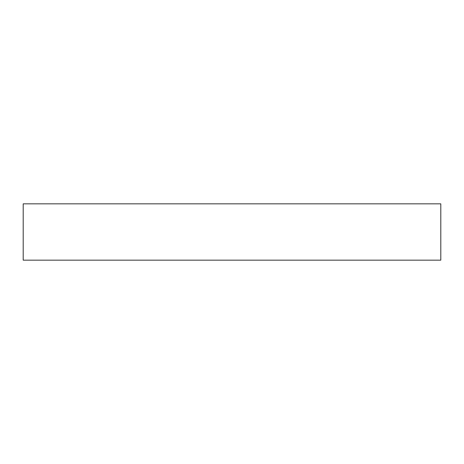 <?xml version="1.0" encoding="UTF-8"?>
<svg xmlns="http://www.w3.org/2000/svg" width="464" height="464" viewBox="0 0 464 464"><rect width="100%" height="100%" fill="white"/><g stroke="black" fill="none" stroke-linecap="round" stroke-linejoin="round"><path stroke-width="0.7" d="M440.8 260.159L440.8 203.841L23.2 203.841L23.2 260.159L440.8 260.159"/></g></svg>

